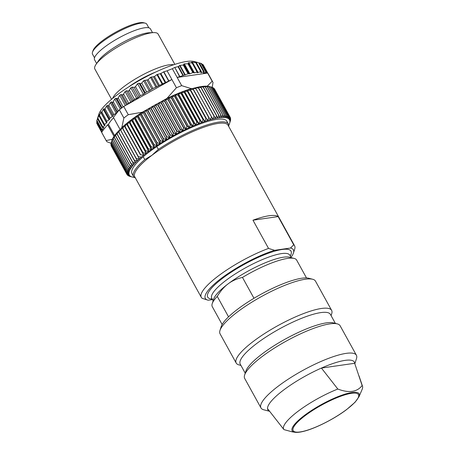 <?xml version="1.0" encoding="UTF-8"?>
<svg xmlns="http://www.w3.org/2000/svg" width="455" height="455" viewBox="0 0 455 455"><rect width="100%" height="100%" fill="white"/><g stroke="black" fill="none" stroke-linecap="round" stroke-linejoin="round"><path stroke-width="0.68" d="M114.609 135.533L108.478 124.431A53.9 12.467 -28.9 0 1 113.585 117.743M111.572 141.539L111.981 140.248A57.211 13.235 -28.9 0 1 112.095 139.918A57.211 13.235 -28.9 0 1 112.635 138.673A57.211 13.235 -28.9 0 1 113.386 137.33A57.211 13.235 -28.9 0 1 114.347 135.897A57.211 13.235 -28.9 0 1 115.513 134.379A57.211 13.235 -28.9 0 1 116.878 132.786A57.211 13.235 -28.9 0 1 118.436 131.12A57.211 13.235 -28.9 0 1 120.183 129.385A57.211 13.235 -28.9 0 1 122.111 127.599A57.211 13.235 -28.9 0 1 124.209 125.762A57.211 13.235 -28.9 0 1 126.467 123.885A57.211 13.235 -28.9 0 1 128.879 121.974A57.211 13.235 -28.9 0 1 131.432 120.04A57.211 13.235 -28.9 0 1 134.123 118.084A57.211 13.235 -28.9 0 1 136.927 116.127A57.211 13.235 -28.9 0 1 139.844 114.165A57.211 13.235 -28.9 0 1 142.853 112.214A57.211 13.235 -28.9 0 1 145.947 110.275A57.211 13.235 -28.9 0 1 149.109 108.37A57.211 13.235 -28.9 0 1 152.328 106.493A57.211 13.235 -28.9 0 1 155.587 104.656A57.211 13.235 -28.9 0 1 158.875 102.87A57.211 13.235 -28.9 0 1 162.179 101.141A57.211 13.235 -28.9 0 1 165.483 99.474A57.211 13.235 -28.9 0 1 168.771 97.882A57.211 13.235 -28.9 0 1 172.03 96.363A57.211 13.235 -28.9 0 1 175.249 94.936A57.211 13.235 -28.9 0 1 178.405 93.593A57.211 13.235 -28.9 0 1 181.499 92.348A57.211 13.235 -28.9 0 1 184.508 91.21A57.211 13.235 -28.9 0 1 187.42 90.175A57.211 13.235 -28.9 0 1 190.23 89.248A57.211 13.235 -28.9 0 1 192.914 88.441A57.211 13.235 -28.9 0 1 195.462 87.752A57.211 13.235 -28.9 0 1 197.874 87.184A57.211 13.235 -28.9 0 1 200.132 86.74A57.211 13.235 -28.9 0 1 202.23 86.422A57.211 13.235 -28.9 0 1 204.153 86.228A57.211 13.235 -28.9 0 1 205.893 86.166A57.211 13.235 -28.9 0 1 207.452 86.234A57.211 13.235 -28.9 0 1 208.811 86.427A57.211 13.235 -28.9 0 1 209.283 86.535L211.712 87.161L227.29 115.377L226.084 117.714A57.211 13.235 151.1 0 0 224.725 117.521A57.211 13.235 151.1 0 0 223.166 117.458A57.211 13.235 151.1 0 0 221.426 117.521A57.211 13.235 151.1 0 0 219.498 117.709A57.211 13.235 151.1 0 0 217.405 118.027A57.211 13.235 151.1 0 0 215.147 118.471A57.211 13.235 151.1 0 0 212.735 119.039A57.211 13.235 151.1 0 0 210.187 119.728A57.211 13.235 151.1 0 0 207.497 120.541A57.211 13.235 151.1 0 0 204.693 121.462A57.211 13.235 151.1 0 0 201.781 122.497A57.211 13.235 151.1 0 0 198.772 123.641A57.211 13.235 151.1 0 0 195.678 124.88A57.211 13.235 151.1 0 0 192.516 126.223A57.211 13.235 151.1 0 0 189.303 127.656A57.211 13.235 151.1 0 0 186.044 129.169A57.211 13.235 151.1 0 0 182.751 130.761A57.211 13.235 151.1 0 0 179.452 132.428A57.211 13.235 151.1 0 0 176.148 134.157A57.211 13.235 151.1 0 0 172.86 135.943A57.211 13.235 151.1 0 0 169.601 137.78A57.211 13.235 151.1 0 0 166.382 139.657A57.211 13.235 151.1 0 0 163.22 141.568L163.351 138.929L147.778 110.719L145.947 110.275L144.804 112.55L160.376 140.76L163.22 141.568A57.211 13.235 151.1 0 0 160.126 143.501A57.211 13.235 151.1 0 0 157.117 145.452A57.211 13.235 151.1 0 0 154.2 147.414A57.211 13.235 151.1 0 0 151.396 149.376A57.211 13.235 151.1 0 0 148.705 151.327A57.211 13.235 151.1 0 0 146.152 153.261A57.211 13.235 151.1 0 0 143.74 155.172A57.211 13.235 151.1 0 0 141.477 157.049A57.211 13.235 151.1 0 0 139.384 158.886A57.211 13.235 151.1 0 0 137.456 160.678A57.211 13.235 151.1 0 0 135.709 162.407A57.211 13.235 151.1 0 0 134.151 164.073A57.211 13.235 151.1 0 0 132.786 165.665A57.211 13.235 151.1 0 0 131.62 167.184A57.211 13.235 151.1 0 0 130.659 168.617A57.211 13.235 151.1 0 0 129.908 169.96A57.211 13.235 151.1 0 0 129.368 171.205A57.211 13.235 151.1 0 0 129.044 172.348A57.211 13.235 151.1 0 0 128.93 173.389A57.211 13.235 151.1 0 0 129.038 174.31A57.211 13.235 151.1 0 0 129.362 175.124A57.211 13.235 151.1 0 0 129.897 175.818A57.211 13.235 151.1 0 0 130.648 176.386A57.211 13.235 151.1 0 0 131.603 176.836A57.211 13.235 151.1 0 0 132.297 177.046A57.211 13.235 151.1 0 0 132.763 177.154A57.211 13.235 151.1 0 0 134.128 177.348A57.211 13.235 151.1 0 0 134.305 177.365M121.144 128.481L121.815 127.627L123.874 118.004L119.341 109.797A60.828 14.071 -28.9 0 1 122.429 107.448A60.828 14.071 -28.9 0 1 123.737 106.487L171.905 79.534L176.432 87.741L166.928 98.434L161.007 101.744M148.12 108.961L142.307 112.209A56.005 12.956 151.1 0 0 121.815 127.627M192.766 88.48L191.401 88.679A56.005 12.956 151.1 0 0 166.928 98.434M120.075 129.493L113.392 117.39L118.795 110.491L117.197 111.623L116.838 112.709L112.92 115.263L112.931 116.167L109.251 118.709L109.649 119.438L106.897 121.257L106.237 121.929L107.033 122.463L103.922 124.886L105.122 125.216L102.341 127.531L103.945 127.645L101.522 129.829L103.518 129.715L101.721 131.376L101.476 131.745L101.795 131.774L107.607 124.778L108.478 124.431M114.006 136.375L107.607 124.778M106.186 140.578A60.828 14.071 151.1 0 0 106.356 140.925L101.823 132.718A60.828 14.071 -28.9 0 1 101.658 132.371L106.186 140.578L112.777 139.162M101.658 132.371L102.199 131.677M111.117 143.297L107.044 141.795A60.828 14.071 151.1 0 1 106.356 140.925M97.398 123.959L97.381 124.534L97.654 124.255M96.949 121.548L96.83 122.776M168.907 80.95L163.851 71.776L167.087 70.815L171.905 79.534L152.977 88.497L149.263 90.915L146.635 91.961L143.439 94.344L140.385 95.601L135.465 86.695L134.151 87.4L132.121 87.087L130.835 87.889L128.754 91.051L126.331 90.79L125.114 91.597L122.958 94.913L120.882 94.515L119.745 95.328L117.566 98.763L115.843 98.217L114.808 99.019L112.658 102.557L111.299 101.846L110.383 102.62L108.296 106.231L107.312 105.332L106.521 106.072L104.553 109.735L103.939 108.643L103.296 109.331L101.482 113.022L101.084 111.691L99.167 115.974L99.235 114.512L97.552 118.675L97.973 116.986L96.79 120.871M97.973 116.986L98.877 114.091A56.005 12.956 -28.9 0 1 101.931 108.853A56.005 12.956 -28.9 0 1 148.102 75.763A56.005 12.956 -28.9 0 1 194.131 61.51L197.402 62.358M191.401 88.679L181.687 85.648L177.154 77.441L205.637 73.346L206.462 72.311L203.391 73.141L204.238 71.68L200.86 72.743L201.309 71.503L197.095 72.783L197.715 71.788L197.043 71.879L194.421 72.919L192.835 72.618L189.866 73.801L188.097 73.795L179.85 76.599L174.788 67.425L179.634 76.679L177.154 77.441L172.343 68.722L174.566 67.505M174.788 67.425L178.024 66.669L180.015 65.389L183.263 65.031L184.372 63.842L187.978 63.808L188.575 63.592L188.165 62.898L188.797 62.739L192.152 63.012L192.562 62.762L191.47 62.289L191.862 62.09L196.321 62.625L195.764 62.671L200.678 71.577M197.043 71.879L192.152 63.012L192.562 62.762M191.47 62.289L191.862 62.09L192.129 62.574M198.056 62.534L194.956 62.051L196.321 62.625M201.394 63.546L199.307 62.881M205.637 73.346L207.634 73.056A60.828 14.071 -28.9 0 1 207.941 73.374L203.135 64.667L201.98 64.183M135.465 86.695L137.575 83.72L139.082 83.163L140.174 83.64L141.744 83.1L143.638 80.734L148.12 79.693L150.451 77.356L154.495 76.491L156.895 74.603L160.854 73.517L163.607 71.879L168.668 81.058M167.087 70.815A60.828 14.071 -28.9 0 1 172.343 68.722M188.728 73.67L183.814 64.769M183.792 64.064L189.234 73.92M207.941 73.374A60.828 14.071 -28.9 0 1 208.322 73.926L212.855 82.133A60.828 14.071 151.1 0 1 213.02 82.48L212.195 87.371M206.98 86.439L212.167 81.263A60.828 14.071 151.1 0 1 212.855 82.133M207.634 73.056L212.167 81.263M181.687 85.648A60.828 14.071 151.1 0 0 176.432 87.741M123.737 106.487L128.27 114.694L142.307 112.209M140.385 95.601L137.376 98.041L134.413 99.326L131.649 101.727L128.606 103.16L126.9 104.718M118.795 110.491L119.341 109.797M128.27 114.694A60.828 14.071 151.1 0 0 123.874 118.004M156.878 86.814L151.441 76.952M153.483 76.855L158.403 85.756M155.576 72.095A32.441 7.502 151.1 0 0 128.384 87.11M173.605 64.775A36.133 8.355 151.1 0 0 143.797 74.267A36.133 8.355 151.1 0 0 114.444 95.391A36.133 8.355 151.1 0 0 112.584 98.462M111.577 99.298L94.85 69.001A36.133 8.355 -28.9 0 1 95.994 64.439A36.133 8.355 -28.9 0 1 96.773 63.376A36.133 8.355 -28.9 0 1 123.618 43.578A36.133 8.355 -28.9 0 1 153.654 32.612A36.133 8.355 -28.9 0 1 158.118 34.074L174.845 64.371M153.654 32.612L149.337 32.743A31.918 7.382 151.1 0 0 122.81 42.434A31.918 7.382 151.1 0 0 99.093 59.923A31.918 7.382 151.1 0 0 98.411 60.862L95.994 64.439M96.631 63.495L94.566 59.759A31.918 7.382 -28.9 0 1 96.261 54.793A31.918 7.382 -28.9 0 1 125.944 34.267A31.918 7.382 -28.9 0 1 150.451 28.91L152.516 32.646M94.515 57.796L92.524 54.196A31.014 7.172 -28.9 0 1 92.479 52.274A31.014 7.172 -28.9 0 1 102.557 41.667A31.014 7.172 -28.9 0 1 145.23 23.154A31.014 7.172 -28.9 0 1 146.834 24.217L148.819 27.818M92.479 52.274L92.974 50.738A29.808 6.893 -28.9 0 1 102.654 40.546A29.808 6.893 -28.9 0 1 143.672 22.75L145.23 23.154M148.034 110.565L163.607 138.775L166.382 139.657L166.644 136.972L151.071 108.762L149.109 108.37L148.034 110.565A59.019 13.65 -28.9 0 0 147.778 110.719M227.25 118.038A57.211 13.235 151.1 0 0 226.084 117.714L226.089 115.132L210.511 86.916L208.811 86.427L211.712 87.161A59.019 13.65 -28.9 0 1 211.808 87.189L227.381 115.399L227.25 118.038L228.393 115.763A59.019 13.65 151.1 0 1 228.467 115.803L228.205 118.482A57.211 13.235 151.1 0 0 227.25 118.038M228.956 119.051A57.211 13.235 151.1 0 0 228.205 118.482L229.28 116.287A59.019 13.65 151.1 0 1 229.337 116.332L228.956 119.051L229.951 116.929A59.019 13.65 151.1 0 1 229.997 116.986L229.491 119.745A57.211 13.235 151.1 0 0 228.956 119.051M229.815 120.558A57.211 13.235 151.1 0 0 229.491 119.745L230.401 117.703A59.019 13.65 151.1 0 1 230.429 117.771L229.815 120.558L230.634 118.596A59.019 13.65 151.1 0 1 230.639 118.67L229.917 121.485A57.211 13.235 151.1 0 0 229.815 120.558M228.791 125.205A57.211 13.235 151.1 0 0 228.945 124.909A57.211 13.235 151.1 0 0 229.485 123.663A57.211 13.235 151.1 0 0 229.599 123.333A57.211 13.235 151.1 0 0 229.809 122.52A57.211 13.235 151.1 0 0 229.917 121.485L230.639 119.602A59.019 13.65 151.1 0 1 230.628 119.688L230.423 120.723A59.019 13.65 151.1 0 1 230.395 120.814L230.008 122.042M252.969 220.209L278.136 216.591A53.298 12.325 151.1 0 0 252.969 220.209L268.541 248.419A53.298 12.325 151.1 0 0 218.525 275.793A53.298 12.325 151.1 0 0 201.286 297.325L134.748 176.785A53.298 12.325 -28.9 0 1 151.981 155.257L144.775 159.591A54.202 12.535 151.1 0 0 133.531 176.449L131.973 173.628A54.202 12.535 -28.9 0 1 143.217 156.77L143.353 156.662A54.162 12.53 -28.9 0 1 156.651 146.664L156.787 146.561A54.202 12.535 -28.9 0 1 226.874 121.24L228.433 124.061A54.202 12.535 151.1 0 0 158.346 149.382L156.787 146.561M290.984 257.308A50.289 11.631 151.1 0 0 293.464 252.946L294.686 249.112A53.298 12.325 151.1 0 0 294.607 245.808L228.069 125.267A53.298 12.325 -28.9 0 0 199.028 129.015A53.298 12.325 -28.9 0 0 151.981 155.257L158.346 149.382M144.775 159.591L143.217 156.77M228.746 126.496A54.202 12.535 151.1 0 0 228.433 124.061M133.531 176.449A54.202 12.535 151.1 0 0 135.425 178.007M201.286 297.325A53.298 12.325 151.1 0 0 202.191 298.326L207.827 300.129M278.136 216.591L293.708 244.801A53.298 12.325 151.1 0 1 294.607 245.808M293.464 252.946A50.289 11.631 151.1 0 0 290.495 248.032L293.708 244.801M212.525 299.612L208.236 300.226A50.289 11.631 151.1 0 1 207.941 300.158L207.571 300.061M268.541 248.419L274.587 250.318A50.289 11.631 151.1 0 0 221.602 278.119A50.289 11.631 151.1 0 0 207.941 300.158M274.587 250.318L290.495 248.032M242.464 277.419A48.179 11.142 -28.9 0 1 294.152 258.429L289.477 257.217A44.567 10.306 151.1 0 0 228.16 283.823A44.567 10.306 151.1 0 0 213.679 299.06L212.212 303.661A48.179 11.142 -28.9 0 1 217.251 296.381C220.601 290.904 224.235 286.718 228.16 283.823C232.022 280.86 236.788 278.727 242.464 277.419L253.981 298.281M222.142 324.512L212.28 306.647A48.179 11.142 -28.9 0 1 212.212 303.661M228.552 316.851L217.251 296.381M236.196 363.05L220.055 333.811A54.503 12.604 -28.9 0 1 219.975 330.432L221.198 326.599A51.489 11.91 -28.9 0 1 237.925 308.99A51.489 11.91 -28.9 0 1 308.774 278.255L312.67 279.262A54.503 12.604 -28.9 0 1 315.486 281.133L331.627 310.367A54.503 12.604 151.1 0 0 301.932 314.2A54.503 12.604 151.1 0 0 253.822 341.034A54.503 12.604 151.1 0 0 236.196 363.05A54.503 12.604 151.1 0 0 239.011 364.916L240.94 365.416M294.152 258.429A48.179 11.142 -28.9 0 1 296.643 260.078L306.499 277.942M219.975 330.432A54.503 12.604 -28.9 0 1 237.681 311.794A54.503 12.604 -28.9 0 1 312.67 279.262M331.098 315.645L331.706 313.745A54.503 12.604 151.1 0 0 331.627 310.367M245.217 373.157L240.246 364.159A51.489 11.91 -28.9 0 1 256.899 343.36A51.489 11.91 -28.9 0 1 302.353 318.011A51.489 11.91 -28.9 0 1 330.404 314.388L335.375 323.391M337.303 323.886L333.407 322.879A51.489 11.91 151.1 0 0 262.563 353.62A51.489 11.91 151.1 0 0 245.837 371.223L244.608 375.057A54.503 12.604 -28.9 0 1 262.313 356.424A54.503 12.604 -28.9 0 1 337.303 323.886A54.503 12.604 -28.9 0 1 340.118 325.757L356.401 355.253A54.503 12.604 151.1 0 0 326.707 359.08A54.503 12.604 151.1 0 0 278.596 385.914A54.503 12.604 151.1 0 0 260.971 407.93A54.503 12.604 151.1 0 0 263.786 409.801L269.553 411.286M354.837 363.767L356.481 358.631A54.503 12.604 151.1 0 0 356.401 355.253M283.926 429.594L267.517 408.613A49.385 11.42 -28.9 0 1 283.829 389.867A49.385 11.42 -28.9 0 1 321.429 368.067A49.385 11.42 151.1 0 1 354.667 363.283L321.429 368.067L337.832 389.042A44.908 10.385 151.1 0 0 298.235 411.138A44.908 10.385 151.1 0 0 283.926 429.594L292.019 431.806M354.667 363.283L362.135 385.55C357.021 392.102 348.922 393.268 337.832 389.042M358.984 396.788A38.26 8.85 151.1 0 0 342.655 394.917A38.26 8.85 151.1 0 0 304.531 415.358A38.26 8.85 151.1 0 0 294.743 432.25C296.927 432.58 299.839 432.29 303.474 431.38C315.167 428.604 334.402 418.867 346.602 409.585L355.059 402.243L358.984 396.788L362.152 389.332A44.908 10.385 151.1 0 0 362.521 386.267A44.908 10.385 151.1 0 0 362.135 385.55M267.517 408.613A49.385 11.42 151.1 0 0 269.485 411.195M260.971 407.93L244.688 378.435A54.503 12.604 -28.9 0 1 244.608 375.057M160.126 140.913L144.553 112.703L142.853 112.214L160.126 143.501L160.126 140.913A59.019 13.65 151.1 0 1 160.376 140.76M145.947 110.275L163.22 141.568M142.853 112.214L141.653 114.552L157.225 142.768L160.126 143.501M156.981 142.921L141.408 114.711L139.844 114.165L157.117 145.452L156.981 142.921A59.019 13.65 151.1 0 1 157.225 142.768M139.844 114.165L138.587 116.571L154.165 144.781L157.117 145.452M153.926 144.94L138.354 116.73L136.927 116.127L154.2 147.414L153.926 144.94A59.019 13.65 151.1 0 1 154.165 144.781M136.927 116.127L135.63 118.596L151.208 146.806L154.2 147.414M150.98 146.965L135.408 118.755L134.123 118.084L151.396 149.376L150.98 146.965A59.019 13.65 151.1 0 1 151.208 146.806M134.123 118.084L132.792 120.615L148.364 148.825L151.396 149.376M148.148 148.984L132.576 120.774L131.432 120.04L148.705 151.327L148.148 148.984A59.019 13.65 151.1 0 1 148.364 148.825M131.432 120.04L130.084 122.622L145.657 150.832L148.705 151.327M145.446 150.992L129.874 122.782L128.879 121.974L146.152 153.261L145.446 150.992A59.019 13.65 151.1 0 1 145.657 150.832M128.879 121.974L127.514 124.607L143.086 152.823L146.152 153.261M142.893 152.977L127.315 124.761L126.467 123.885L143.74 155.172L142.893 152.977A59.019 13.65 151.1 0 1 143.086 152.823M126.467 123.885L125.097 126.564L140.669 154.78L143.74 155.172M140.487 154.927L124.209 125.762L140.487 154.927A59.019 13.65 151.1 0 1 140.669 154.78M124.209 125.762L122.839 128.486L138.411 156.696L141.477 157.049M138.246 156.844L122.111 127.599L120.757 130.357L136.329 158.567L139.384 158.886L138.246 156.844A59.019 13.65 151.1 0 1 138.411 156.696M136.176 158.71L120.183 129.385L118.852 132.172L134.43 160.387L137.456 160.678L136.176 158.71A59.019 13.65 151.1 0 1 136.329 158.567M134.288 160.524L118.715 132.314L118.436 131.12L117.14 133.929L132.712 162.139L135.709 162.407L134.288 160.524A59.019 13.65 151.1 0 1 134.43 160.387M132.587 162.276L117.015 134.066L116.878 132.786L115.621 135.618L131.199 163.828L134.151 164.073L132.587 162.276A59.019 13.65 151.1 0 1 132.712 162.139M131.085 163.954L115.513 135.744L115.513 134.379L114.307 137.228L129.885 165.438L132.786 165.665L131.085 163.954A59.019 13.65 151.1 0 1 131.199 163.828M129.789 165.557L114.216 137.347L114.347 135.897L113.204 138.752L128.776 166.962L131.62 167.184L129.789 165.557A59.019 13.65 151.1 0 1 129.885 165.438M128.697 167.076L113.124 138.866L113.386 137.33L112.311 140.185L127.883 168.395L130.659 168.617L128.697 167.076A59.019 13.65 151.1 0 1 128.776 166.962M127.827 168.509L112.249 140.294L112.635 138.673L111.634 141.528L127.212 169.738L129.908 169.96L127.827 168.509A59.019 13.65 151.1 0 1 127.883 168.395M127.167 169.84L111.594 141.624L112.095 139.918L111.179 142.762L126.752 170.972L129.368 171.205L127.167 169.84A59.019 13.65 151.1 0 1 127.212 169.738M111.213 142.961L110.946 143.894L126.518 172.104L129.044 172.348L126.729 171.069A59.019 13.65 151.1 0 1 126.752 170.972M111.179 142.762A59.019 13.65 -28.9 0 0 111.156 142.853L126.729 171.069M111.1 144.269L110.935 144.912L126.513 173.122L128.93 173.389L126.513 172.189A59.019 13.65 151.1 0 1 126.518 172.104M110.946 143.894A59.019 13.65 -28.9 0 0 110.94 143.979L126.513 172.189M111.219 145.481L126.723 174.02L129.038 174.31L126.518 173.196A59.019 13.65 151.1 0 1 126.513 173.122M110.935 144.912A59.019 13.65 -28.9 0 0 110.946 144.986L126.518 173.196M126.769 174.094L127.155 174.805L129.362 175.124L126.752 174.089A59.019 13.65 151.1 0 1 126.723 174.02M111.151 145.81A59.019 13.65 -28.9 0 0 111.174 145.879L126.752 174.089M127.548 174.987L127.809 175.459L129.897 175.818L127.201 174.856A59.019 13.65 151.1 0 1 127.155 174.805M128.537 175.721L127.872 175.505A59.019 13.65 151.1 0 1 127.809 175.459M129.721 176.301L128.759 176.028A59.019 13.65 151.1 0 1 128.685 175.988M132.297 177.046L129.863 176.415A59.019 13.65 151.1 0 1 129.772 176.392M230.48 119.312L230.639 119.602M230.361 118.095L230.634 118.596M214.828 89.493L230.401 117.703M229.997 116.986L214.419 88.776A59.019 13.65 -28.9 0 0 214.379 88.719L229.951 116.929M214.379 88.719L214.026 88.594M229.337 116.332L213.765 88.122A59.019 13.65 -28.9 0 0 213.708 88.071L229.28 116.287M213.708 88.071L213.042 87.86M228.467 115.803L212.894 87.587A59.019 13.65 -28.9 0 0 212.815 87.553L228.393 115.763M212.815 87.553L211.859 87.275M225.976 115.115L210.403 86.905L207.452 86.234L209.016 86.78L224.588 114.99L224.725 117.521L225.976 115.115A59.019 13.65 151.1 0 1 226.089 115.132M224.463 114.984L208.89 86.774L205.893 86.166L207.321 86.774L222.893 114.984L223.166 117.458L224.463 114.984A59.019 13.65 151.1 0 1 224.588 114.99M222.751 114.99L207.179 86.78L204.153 86.228L205.432 86.899L221.011 115.109L221.426 117.521L222.751 114.99A59.019 13.65 151.1 0 1 222.893 114.984M220.851 115.126L205.279 86.916L202.23 86.422L203.368 87.155L218.94 115.365L219.498 117.709L220.851 115.126A59.019 13.65 151.1 0 1 221.011 115.109M218.775 115.394L203.197 87.184L200.132 86.74L201.127 87.542L216.705 115.758L217.405 118.027L218.775 115.394A59.019 13.65 151.1 0 1 218.94 115.365M216.517 115.792L200.945 87.582L197.874 87.184L198.727 88.06L214.299 116.275L215.147 118.471L216.517 115.792A59.019 13.65 151.1 0 1 216.705 115.758M214.106 116.321L198.534 88.105L195.462 87.752L212.735 119.039L214.106 116.321A59.019 13.65 151.1 0 1 214.299 116.275M211.535 116.975L195.963 88.759L192.914 88.441L210.187 119.728L211.535 116.975A59.019 13.65 151.1 0 1 211.746 116.918M192.914 88.441L210.187 119.728M208.828 117.754L193.256 89.538L190.23 89.248L207.497 120.541L208.828 117.754A59.019 13.65 151.1 0 1 209.044 117.686M190.23 89.248L207.497 120.541M205.99 118.647L190.417 90.437L187.42 90.175L204.693 121.462L205.99 118.647A59.019 13.65 151.1 0 1 206.217 118.573M187.42 90.175L187.699 91.37L203.271 119.58L204.693 121.462M203.038 119.665L187.46 91.455L184.508 91.21L201.781 122.497L203.038 119.665A59.019 13.65 151.1 0 1 203.271 119.58M184.508 91.21L184.645 92.49L200.217 120.7L201.781 122.497M199.978 120.791L184.4 92.581L181.499 92.348L198.772 123.641L199.978 120.791A59.019 13.65 151.1 0 1 200.217 120.7M181.499 92.348L181.499 93.713L197.072 121.929L198.772 123.641M196.822 122.025L181.249 93.815L178.405 93.593L195.678 124.88L196.822 122.025A59.019 13.65 151.1 0 1 197.072 121.929M178.405 93.593L178.275 95.044L193.847 123.254L195.678 124.88M193.597 123.362L178.019 95.152L175.249 94.936L192.516 126.223L193.597 123.362A59.019 13.65 151.1 0 1 193.847 123.254M175.249 94.936L174.987 96.471L190.56 124.681L192.516 126.223M190.298 124.801L174.726 96.585L172.03 96.363L189.303 127.656L190.298 124.801A59.019 13.65 151.1 0 1 190.56 124.681M172.03 96.363L171.643 97.99L187.221 126.2L189.303 127.656M186.954 126.319L171.381 98.109L168.771 97.882L186.044 129.169L186.954 126.319A59.019 13.65 151.1 0 1 187.221 126.2M168.771 97.882L168.265 99.588L183.843 127.804L186.044 129.169M183.575 127.929L168.003 99.719L165.483 99.474L182.751 130.761L183.575 127.929A59.019 13.65 151.1 0 1 183.843 127.804M165.483 99.474L164.869 101.266L180.442 129.482L182.751 130.761M180.174 129.612L164.602 101.402L162.179 101.141L179.452 132.428L180.174 129.612A59.019 13.65 151.1 0 1 180.442 129.482M162.179 101.141L161.457 103.018L177.029 131.228L179.452 132.428M176.768 131.37L161.189 103.16L158.875 102.87L176.148 134.157L176.768 131.37A59.019 13.65 151.1 0 1 177.029 131.228M158.875 102.87L158.056 104.832L173.628 133.042L176.148 134.157M173.366 133.184L157.788 104.974L155.587 104.656L172.86 135.943L173.366 133.184A59.019 13.65 151.1 0 1 173.628 133.042M155.587 104.656L154.677 106.697L170.25 134.907L172.86 135.943M169.988 135.055L154.41 106.845L152.328 106.493L169.601 137.78L169.988 135.055A59.019 13.65 151.1 0 1 170.25 134.907M152.328 106.493L151.333 108.609L166.905 136.824L169.601 137.78M149.109 108.37L166.382 139.657M101.886 132.081L101.721 131.785M178.024 66.669L182.847 75.405M183.291 75.274L178.445 66.498M179.583 65.537L184.832 75.052M185.276 74.916L180.015 65.389M183.263 65.031L188.097 73.795M189.866 73.801L184.372 63.842M187.978 63.808L192.835 72.618M193.506 72.521L188.575 63.592L193.506 72.527M194.421 72.919L188.797 62.739M197.726 72.709L197.453 72.22M201.394 72.618L201.07 72.026M195.747 62.375L195.587 62.09M198.625 62.762L203.595 71.759M203.863 73.062L203.618 72.618M200.968 63.347L205.933 72.345M202.56 64.394L207.366 73.096M126.604 104.883L120.882 94.515M122.378 95.032L127.343 104.03M119.745 95.328L125.392 105.56M123.151 106.919L118.226 97.996M117.06 98.86L121.985 107.778M121.377 108.239L115.843 98.217M114.808 99.019L120.336 109.029M118.243 110.775L113.278 101.784M112.231 102.625L117.197 111.623M117.111 112.368L111.299 101.846M110.383 102.62L116.19 113.141M113.835 114.45L108.87 105.452M107.954 106.265L112.92 115.263M113.124 115.86L107.312 105.332M106.521 106.072L112.334 116.599M110.036 117.959L105.071 108.961M104.331 109.791L109.246 118.687L104.314 109.763M103.296 109.331L109.103 119.858M106.897 121.257L101.931 112.26M100.743 112.345L106.55 122.873M104.462 124.289L99.497 115.291M98.9 115.075L99.11 115.456M104.36 124.966L104.713 125.603M102.779 127.008L97.808 118.01M103.348 127.537L103.609 128.009M101.857 129.385L96.892 120.387M103.057 129.669L103.262 130.045M101.721 131.376L96.756 122.378M128.606 103.16L123.641 94.162M125.114 91.597L130.926 102.125M132.143 101.317L126.331 90.79M128.105 91.193L133.07 100.191M134.413 99.326L129.447 90.329M130.835 87.889L136.648 98.416M137.933 97.615L132.121 87.087M134.151 87.4L139.116 96.397M137.575 83.72L143.439 94.344M144.77 93.474L139.082 83.163M140.174 83.64L145.259 92.848M146.635 91.961L141.744 83.1M143.638 80.734L149.263 90.915M150.338 90.306L144.758 80.199M146.971 80.171L151.902 89.106M152.977 88.497L148.12 79.693M150.451 77.356L155.951 87.314M159.335 85.256L154.495 76.491M156.895 74.603L162.156 84.129M162.702 83.868L157.447 74.353M160.285 73.733L165.131 82.514M165.671 82.253L160.854 73.517M212.212 299.043A47.576 11.005 -28.9 0 1 223.098 277.908A47.576 11.005 -28.9 0 1 271.772 252.064A47.576 11.005 -28.9 0 1 290.244 255.966M213.145 300.732L211.763 298.23A44.567 10.306 -28.9 0 1 226.175 280.229A44.567 10.306 -28.9 0 1 265.515 258.292A44.567 10.306 -28.9 0 1 289.795 255.158L289.761 255.09M305.231 415.58A37.293 8.628 151.1 0 0 300.141 431.937A37.293 8.628 151.1 0 0 346.403 409.665A37.293 8.628 151.1 0 0 351.493 393.308A37.293 8.628 151.1 0 0 305.231 415.58M97.381 124.539L101.687 132.331M192.823 62.926L197.715 71.788M196.446 62.699L201.309 71.503M199.404 62.915L204.238 71.68M201.645 63.575L206.462 72.311M101.334 113.056L106.237 121.929M99.053 116.07L103.922 124.886M97.501 118.761L102.341 127.531M96.699 121.093L101.522 129.829M96.659 123.026L101.476 131.745M289.795 255.158L291.177 257.661M362.521 386.267L359.029 375.904M294.743 432.25L292.019 431.812M229.599 123.333L230.042 121.929"/></g></svg>
